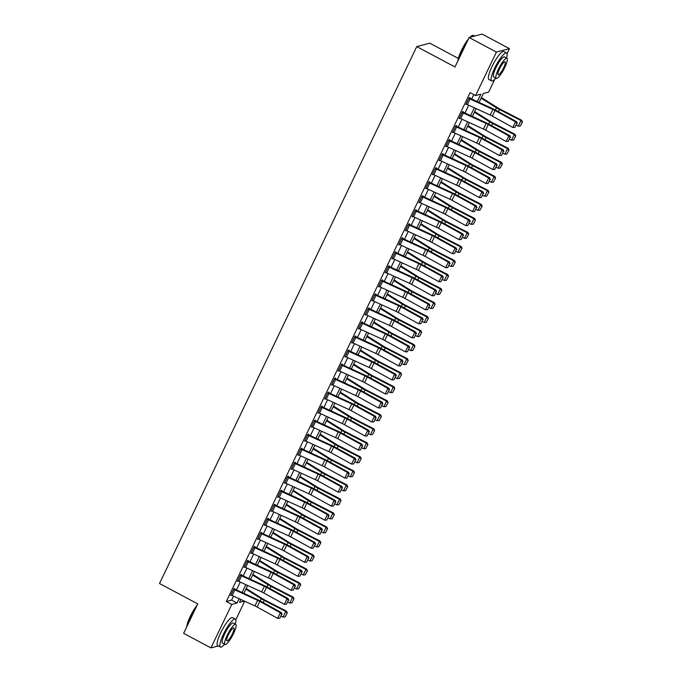 <?xml version="1.0" encoding="UTF-8"?>
<svg xmlns="http://www.w3.org/2000/svg" width="682" height="682" viewBox="0 0 682 682"><rect width="100%" height="100%" fill="white"/><g stroke="black" fill="none" stroke-linecap="round" stroke-linejoin="round"><path stroke-width="1.02" d="M458.372 58.413L429.796 43.188L416.762 46.598L159.511 583.519L197.737 603.894L183.629 633.348L210.934 647.9L231.769 604.423L237.055 603.033L239.135 598.694M416.762 46.598L454.988 66.972L469.105 37.519L482.14 34.1L509.445 48.652L507.024 53.716M494.774 79.274L488.619 92.13L483.333 93.519L479.062 102.428M244.693 601.243L235.793 619.819M477.289 101.618L480.861 94.159L475.584 95.548L470.12 92.633L226.305 601.507L231.59 600.126L233.508 596.119M236.458 589.964L240.235 582.096M243.184 575.94L246.952 568.072M249.902 561.908L253.67 554.04M256.62 547.885L260.388 540.016M263.337 533.861L267.114 525.993M270.063 519.837L273.832 511.96M276.781 505.805L280.549 497.937M283.499 491.782L287.275 483.913M290.225 477.758L293.993 469.889M296.943 463.726L300.711 455.857M303.661 449.702L307.437 441.834M310.387 435.679L314.155 427.81M317.104 421.647L320.872 413.778M323.822 407.623L327.59 399.754M330.54 393.599L334.316 385.731M337.266 379.567L341.034 371.699M343.984 365.543L347.752 357.675M350.701 351.52L354.478 343.651M357.428 337.496L361.196 329.619M364.145 323.464L367.913 315.596M370.863 309.44L374.64 301.572M377.589 295.417L381.357 287.548M384.307 281.385L388.075 273.516M391.025 267.361L394.793 259.492M397.742 253.337L401.519 245.469M404.469 239.305L408.237 231.437M411.186 225.282L414.954 217.413M417.904 211.258L421.681 203.389M424.63 197.226L428.398 189.357M431.348 183.202L435.116 175.334M438.066 169.179L441.842 161.31M444.792 155.155L448.56 147.278M451.51 141.123L455.278 133.254M458.227 127.099L461.995 119.231M464.945 113.076L468.722 105.207M471.671 99.043L473.802 94.602M466.761 104.312L466.147 103.979L468.832 98.37A4.433 0.844 25.6 0 0 470.068 98.975L492.847 109.41A6.334 1.211 -154.4 0 1 495.004 110.493L515.549 121.831L516.624 121.711L496.078 110.373A9.505 1.807 25.6 0 0 492.847 108.745L469.105 97.816L465.874 104.542L466.769 104.295M469.105 97.807L469.983 97.577L469.719 98.14M463.351 113.007L460.657 118.617A4.433 0.844 25.6 0 1 459.429 118.003L462.115 112.394A4.433 0.844 25.6 0 0 463.351 113.007L486.13 123.442A6.334 1.211 -154.4 0 1 488.278 124.525L508.832 135.863L509.906 135.735L489.352 124.397A9.505 1.807 25.6 0 0 486.13 122.777L462.379 111.839L459.157 118.566L460.043 118.327L459.421 118.012M462.387 111.831L463.266 111.601L462.993 112.163M455.661 125.863L452.439 132.598L453.325 132.351L452.703 132.035A4.433 0.844 25.6 0 0 453.939 132.64L476.718 143.075A6.334 1.211 -154.4 0 1 478.875 144.158L499.42 155.496L502.105 149.887L503.188 149.759L482.634 138.42A9.505 1.807 25.6 0 0 479.412 136.801L456.275 126.196L456.548 125.633L455.661 125.863L456.275 126.196M446.599 146.391L445.985 146.059L448.671 140.449A4.433 0.844 25.6 0 0 449.907 141.055L472.686 151.489A6.334 1.211 -154.4 0 1 474.843 152.572L495.388 163.91L496.462 163.791L475.917 152.444A9.505 1.807 25.6 0 0 472.686 150.824L448.944 139.887L445.721 146.621L446.608 146.374M448.944 139.887L449.822 139.657L449.557 140.219M442.226 153.91L438.995 160.645L439.881 160.415L439.268 160.091A4.433 0.844 25.6 0 0 440.495 160.696L463.283 171.131A6.334 1.211 -154.4 0 1 465.431 172.214L485.985 183.552L488.67 177.942L489.744 177.814L469.19 166.476A9.505 1.807 25.6 0 0 465.968 164.848L443.189 154.422L443.104 153.68L442.226 153.91L442.831 154.243M435.5 167.942L432.277 174.669L433.164 174.43L432.541 174.115A4.433 0.844 25.6 0 0 433.778 174.72L456.556 185.154A6.334 1.211 -154.4 0 1 458.713 186.237L479.258 197.575L481.952 191.966L483.027 191.838L462.473 180.5A9.505 1.807 25.6 0 0 459.25 178.88L436.463 168.445L436.386 167.712L435.5 167.942L436.113 168.266M426.438 188.471L425.824 188.138L428.518 182.529A4.433 0.844 25.6 0 0 429.745 183.134L452.524 193.569A6.334 1.211 -154.4 0 1 454.681 194.651L475.226 205.99L476.3 205.87L455.755 194.523A9.505 1.807 25.6 0 0 452.533 192.904L428.782 181.966L425.559 188.701L426.446 188.454M428.782 181.966L429.66 181.736L429.396 182.299M419.72 202.494L419.106 202.17L421.791 196.552A4.433 0.844 25.6 0 0 423.028 197.166L445.806 207.601A6.334 1.211 -154.4 0 1 447.955 208.675L468.508 220.022L469.583 219.894L449.037 208.556A9.505 1.807 25.6 0 0 445.806 206.927L422.064 195.998L418.833 202.725L419.72 202.477M422.064 195.99L422.942 195.76L422.678 196.322M412.994 216.518L412.38 216.194L415.074 210.576A4.433 0.844 25.6 0 0 416.301 211.19L439.089 221.624A6.334 1.211 -154.4 0 1 441.237 222.707L461.791 234.045L462.865 233.917L442.311 222.579A9.505 1.807 25.6 0 0 439.089 220.959L415.338 210.022L412.116 216.748L413.002 216.509M415.338 210.022L416.225 209.792L415.952 210.346M406.276 230.55L405.662 230.218L408.356 224.608A4.433 0.844 25.6 0 0 409.584 225.213L432.371 235.648A6.334 1.211 -154.4 0 1 434.519 236.731L455.064 248.069L456.147 247.95L435.593 236.603A9.505 1.807 25.6 0 0 432.371 234.983L408.62 224.046L405.398 230.78L406.284 230.533M408.62 224.046L409.498 223.815L409.234 224.378M399.558 244.574L398.944 244.25L401.63 238.632A4.433 0.844 25.6 0 0 402.866 239.246L425.645 249.672A6.334 1.211 -154.4 0 1 427.802 250.754L448.347 262.101L449.421 261.973L428.876 250.635A9.505 1.807 25.6 0 0 425.645 249.007L401.903 238.078L398.672 244.804L399.567 244.557M401.903 238.069L402.781 237.839L402.516 238.402M395.185 252.101L391.954 258.828L392.841 258.589L392.227 258.273A4.433 0.844 25.6 0 0 393.454 258.879L416.242 269.313A6.334 1.211 -154.4 0 1 418.39 270.396L438.935 281.734L441.629 276.125L442.703 275.997L422.149 264.659A9.505 1.807 25.6 0 0 418.927 263.039L396.148 252.604L396.063 251.863L395.185 252.101L395.79 252.425M386.114 272.63L385.5 272.297L388.194 266.688A4.433 0.844 25.6 0 0 389.422 267.293L412.209 277.727A6.334 1.211 -154.4 0 1 414.358 278.81L434.911 290.148L435.986 290.021L415.432 278.682A9.505 1.807 25.6 0 0 412.209 277.062L388.459 266.125L385.236 272.86L386.123 272.612M388.459 266.125L389.345 265.895L389.072 266.457M381.741 280.149L378.519 286.883L379.405 286.636L378.783 286.321A4.433 0.844 25.6 0 0 380.019 286.934L402.798 297.361A6.334 1.211 -154.4 0 1 404.946 298.443L425.5 309.79L428.185 304.172L429.259 304.053L408.714 292.714A9.505 1.807 25.6 0 0 405.483 291.086L382.355 280.481L382.619 279.918L381.741 280.149M375.023 294.172L371.792 300.907L372.679 300.677L372.065 300.353A4.433 0.844 25.6 0 0 373.293 300.958L396.08 311.393A6.334 1.211 -154.4 0 1 398.228 312.475L418.782 323.814L421.467 318.204L422.542 318.076L401.988 306.738A9.505 1.807 25.6 0 0 398.765 305.118L375.987 294.684L375.901 293.942L375.023 294.172M365.953 314.7L365.339 314.376L368.033 308.767A4.433 0.844 25.6 0 0 369.26 309.372L392.048 319.807A6.334 1.211 -154.4 0 1 394.196 320.89L414.75 332.228L415.824 332.1L395.27 320.762A9.505 1.807 25.6 0 0 392.048 319.142L368.297 308.204L365.075 314.939L365.961 314.692M368.297 308.204L369.184 307.974L368.911 308.537M361.579 322.228L358.357 328.963L359.243 328.715L358.621 328.4A4.433 0.844 25.6 0 0 359.857 329.005L382.636 339.44A6.334 1.211 -154.4 0 1 384.784 340.523L405.338 351.861L408.024 346.251L409.098 346.132L388.552 334.785A9.505 1.807 25.6 0 0 385.33 333.166L362.193 322.56L362.457 321.998L361.579 322.228L362.193 322.56M355.825 337.428L353.131 343.037A4.433 0.844 25.6 0 1 351.903 342.424L354.589 336.814A4.433 0.844 25.6 0 0 355.825 337.428L378.604 347.863A6.334 1.211 -154.4 0 1 380.752 348.937L401.306 360.284L402.38 360.156L381.835 348.817A9.505 1.807 25.6 0 0 378.604 347.189L354.862 336.26L351.631 342.986L352.517 342.756L351.903 342.432M354.862 336.252L355.74 336.021L355.475 336.584M345.791 356.78L345.177 356.456L347.871 350.838A4.433 0.844 25.6 0 0 349.099 351.452L371.886 361.886A6.334 1.211 -154.4 0 1 374.034 362.969L394.588 374.307L395.662 374.179L375.109 362.841A9.505 1.807 25.6 0 0 371.886 361.221L348.135 350.284L344.913 357.01L345.8 356.771M348.135 350.284L349.022 350.054L348.749 350.608M341.418 364.307L338.195 371.042L339.082 370.795L338.46 370.479A4.433 0.844 25.6 0 0 339.696 371.085L362.474 381.519A6.334 1.211 -154.4 0 1 364.631 382.602L385.177 393.94L387.862 388.331L388.945 388.211L368.391 376.865A9.505 1.807 25.6 0 0 365.168 375.245L342.032 364.64L342.296 364.077L341.418 364.307L342.032 364.64M334.7 378.331L331.469 385.066L332.364 384.818L331.742 384.512A4.433 0.844 25.6 0 0 332.978 385.117L355.757 395.551A6.334 1.211 -154.4 0 1 357.905 396.634L378.459 407.972L381.144 402.363L382.218 402.235L361.673 390.897A9.505 1.807 25.6 0 0 358.442 389.269L335.314 378.663L335.578 378.101L334.7 378.331L335.314 378.663M325.629 398.859L325.024 398.535L327.71 392.917A4.433 0.844 25.6 0 0 328.946 393.531L351.724 403.966A6.334 1.211 -154.4 0 1 353.873 405.048L374.427 416.387L375.501 416.259L354.947 404.92A9.505 1.807 25.6 0 0 351.724 403.301L328.946 392.866L328.86 392.133L327.982 392.363L324.751 399.089L325.638 398.851M318.912 412.891L318.298 412.559L320.992 406.949A4.433 0.844 25.6 0 0 322.219 407.555L345.007 417.989A6.334 1.211 -154.4 0 1 347.155 419.072L367.709 430.41L368.783 430.291L348.229 418.944A9.505 1.807 25.6 0 0 345.007 417.324L321.256 406.387L318.034 413.122L318.92 412.874M321.256 406.387L322.143 406.157L321.87 406.719M312.194 426.915L311.58 426.591L314.266 420.973A4.433 0.844 25.6 0 0 315.502 421.587L338.281 432.013A6.334 1.211 -154.4 0 1 340.437 433.096L360.983 444.434L362.057 444.314L341.512 432.976A9.505 1.807 25.6 0 0 338.281 431.348L314.538 420.419L311.316 427.145L312.203 426.898M314.538 420.41L315.416 420.18L315.152 420.743M305.476 440.939L304.863 440.615L307.548 434.997A4.433 0.844 25.6 0 0 308.784 435.61L331.563 446.045A6.334 1.211 -154.4 0 1 333.711 447.128L354.265 458.466L355.339 458.338L334.785 447A9.505 1.807 25.6 0 0 331.563 445.38L308.784 434.945L308.699 434.204L307.821 434.443L304.59 441.169L305.476 440.93M302.058 449.634L299.372 455.244A4.433 0.844 25.6 0 1 298.145 454.638L300.83 449.029A4.433 0.844 25.6 0 0 302.058 449.634L324.845 460.069A6.334 1.211 -154.4 0 1 326.993 461.151L347.547 472.49L348.621 472.362L328.068 461.023A9.505 1.807 25.6 0 0 324.845 459.404L301.094 448.466L297.872 455.201L298.759 454.954M301.094 448.466L301.981 448.236L301.708 448.799M292.032 468.994L291.419 468.662L294.113 463.052A4.433 0.844 25.6 0 0 295.34 463.658L318.127 474.092A6.334 1.211 -154.4 0 1 320.276 475.175L340.821 486.513L341.895 486.394L321.35 475.056A9.505 1.807 25.6 0 0 318.127 473.427L294.377 462.498L291.154 469.225L292.041 468.977M294.377 462.49L295.255 462.26L294.991 462.822M287.659 476.513L284.428 483.248L285.315 483.018L284.701 482.694A4.433 0.844 25.6 0 0 285.928 483.299L308.716 493.734A6.334 1.211 -154.4 0 1 310.864 494.817L331.418 506.155L334.103 500.545L335.177 500.418L314.632 489.079A9.505 1.807 25.6 0 0 311.401 487.459L288.622 477.025L288.537 476.283L287.659 476.513L288.273 476.846M281.905 491.713L279.211 497.323A4.433 0.844 25.6 0 1 277.983 496.718L280.669 491.108A4.433 0.844 25.6 0 0 281.905 491.713L304.683 502.148A6.334 1.211 -154.4 0 1 306.832 503.231L327.386 514.569L328.46 514.441L307.906 503.103A9.505 1.807 25.6 0 0 304.683 501.483L280.933 490.546L277.71 497.272L278.597 497.033L277.975 496.718M280.933 490.546L281.819 490.315L281.547 490.869M274.215 504.569L270.993 511.304L271.879 511.057L271.257 510.741A4.433 0.844 25.6 0 0 272.493 511.347L295.272 521.781A6.334 1.211 -154.4 0 1 297.429 522.864L317.974 534.202L320.659 528.593L321.742 528.473L301.188 517.127A9.505 1.807 25.6 0 0 297.966 515.507L274.829 504.902L275.093 504.339L274.215 504.569L274.829 504.902M267.497 518.593L264.266 525.328L265.162 525.089L264.539 524.773A4.433 0.844 25.6 0 0 265.775 525.379L288.554 535.813A6.334 1.211 -154.4 0 1 290.702 536.896L311.256 548.234L313.942 542.625L315.016 542.497L294.471 531.159A9.505 1.807 25.6 0 0 291.24 529.53L268.461 519.104L268.376 518.363L267.497 518.593M260.78 532.625L257.549 539.351L258.435 539.121L257.822 538.797A4.433 0.844 25.6 0 0 259.049 539.402L281.837 549.837A6.334 1.211 -154.4 0 1 283.985 550.92L304.539 562.258L307.224 556.648L308.298 556.521L287.744 545.182A9.505 1.807 25.6 0 0 284.522 543.563L261.743 533.128L261.658 532.395L260.78 532.625L261.385 532.949M254.054 546.649L250.831 553.383L251.718 553.136L251.095 552.821A4.433 0.844 25.6 0 0 252.331 553.426L275.11 563.861A6.334 1.211 -154.4 0 1 277.267 564.943L297.812 576.281L300.506 570.672L301.58 570.553L281.027 559.206A9.505 1.807 25.6 0 0 277.804 557.586L254.667 546.981L254.94 546.418L254.054 546.649L254.667 546.981M248.299 561.849L245.614 567.458A4.433 0.844 25.6 0 1 244.378 566.844L247.063 561.235A4.433 0.844 25.6 0 0 248.299 561.849L271.078 572.275A6.334 1.211 -154.4 0 1 273.235 573.357L293.78 584.704L294.854 584.576L274.309 573.238A9.505 1.807 25.6 0 0 271.078 571.61L247.336 560.681L244.113 567.407L245 567.16L244.378 566.853M247.336 560.672L248.214 560.442L247.95 561.005M240.618 574.704L237.387 581.431L238.274 581.2L237.66 580.876A4.433 0.844 25.6 0 0 238.888 581.482L261.675 591.916A6.334 1.211 -154.4 0 1 263.823 592.999L284.377 604.337L287.062 598.728L288.136 598.6L267.591 587.262A9.505 1.807 25.6 0 0 264.36 585.642L241.581 575.207L241.496 574.474L240.618 574.704L241.223 575.028M233.892 588.728L230.669 595.463L231.556 595.216L230.934 594.9A4.433 0.844 25.6 0 0 232.17 595.505L254.957 605.94A6.334 1.211 -154.4 0 1 257.105 607.023L277.651 618.361L280.345 612.751L281.419 612.624L260.865 601.285A9.505 1.807 25.6 0 0 257.643 599.666L234.506 589.06L234.778 588.498L233.892 588.728L234.506 589.06M469.105 37.519L496.411 52.062L509.445 48.652M218.351 645.956L210.934 647.9M226.305 601.507L231.769 604.423M475.584 95.548L496.411 52.062M242.084 592.539L245.852 584.67M248.802 578.515L252.57 570.646M255.52 564.483L259.296 556.614M262.246 550.459L266.014 542.591M268.964 536.436L272.732 528.567M275.681 522.412L279.458 514.535M282.408 508.38L286.176 500.511M289.125 494.356L292.893 486.488M295.843 480.333L299.611 472.464M302.561 466.3L306.337 458.432M309.287 452.277L313.055 444.408M316.005 438.253L319.773 430.385M322.722 424.221L326.499 416.352M329.449 410.197L333.217 402.329M336.166 396.174L339.934 388.305M342.884 382.15L346.661 374.273M349.61 368.118L353.378 360.249M356.328 354.094L360.096 346.226M363.046 340.071L366.814 332.194M369.763 326.039L373.54 318.17M376.49 312.015L380.258 304.146M383.207 297.991L386.975 290.123M389.925 283.959L393.702 276.091M396.651 269.936L400.419 262.067M403.369 255.912L407.137 248.043M410.087 241.88L413.863 234.011M416.813 227.856L420.581 219.988M423.531 213.833L427.299 205.964M430.248 199.809L434.016 191.932M436.966 185.777L440.743 177.908M443.692 171.753L447.46 163.885M450.41 157.73L454.178 149.861M457.128 143.697L460.904 135.829M463.854 129.674L467.622 121.805M470.571 115.65L474.34 107.782M240.899 599.504L239.518 602.385L244.403 601.106M476.113 108.591L472.336 116.46M469.387 122.615L465.618 130.484M462.669 136.639L458.901 144.507M455.951 150.671L452.183 158.539M449.225 164.694L445.457 172.563M442.507 178.718L438.739 186.587M435.789 192.742L432.021 200.619M429.072 206.774L425.295 214.642M422.346 220.798L418.578 228.666M415.628 234.821L411.86 242.69M408.91 248.853L405.134 256.722M402.184 262.877L398.416 270.745M395.466 276.901L391.698 284.769M388.749 290.933L384.98 298.801M382.022 304.956L378.254 312.825M375.305 318.98L371.537 326.849M368.587 333.012L364.819 340.881M361.869 347.036L358.093 354.904M355.143 361.059L351.375 368.928M348.425 375.083L344.657 382.96M341.708 389.115L337.931 396.984M334.981 403.139L331.213 411.007M328.264 417.162L324.496 425.031M321.546 431.195L317.778 439.063M314.828 445.218L311.052 453.087M308.102 459.242L304.334 467.11M301.384 473.274L297.616 481.142M294.667 487.298L290.89 495.166M287.94 501.321L284.172 509.19M281.223 515.345L277.455 523.222M274.505 529.377L270.728 537.246M267.779 543.401L264.011 551.269M261.061 557.424L257.293 565.301M254.343 571.456L250.575 579.325M247.626 585.48L243.849 593.349M231.59 600.126L237.055 603.033M298.136 454.638L298.75 454.971M466.147 103.979A4.433 0.844 25.6 0 0 467.383 104.593L490.162 115.019A6.334 1.211 -154.4 0 1 492.31 116.102L512.864 127.449L515.549 121.831L516.854 123.399L514.97 127.329L516.854 123.399M517.28 123.348L516.624 121.711M512.864 127.449L514.97 127.329M520.34 125.982L522.489 121.925L520.34 125.982L518.277 126.179L516.393 125.207M518.277 126.179L520.971 120.569L499.437 109.487A9.505 1.807 -154.4 0 1 496.453 107.807L481.091 98.199M522.216 122.061L520.971 120.569L521.653 120.237L522.489 121.925M481.39 97.569L498.124 108.029A6.334 1.211 25.6 0 0 500.119 109.154L521.653 120.237M460.657 118.617L483.444 129.051A6.334 1.211 -154.4 0 1 485.593 130.134L506.138 141.472L508.832 135.863L510.136 137.432L508.252 141.353L510.136 137.432M510.562 137.38L509.906 135.735M506.138 141.472L508.252 141.353M452.703 132.035L455.397 126.426A4.433 0.844 25.6 0 0 456.625 127.031L479.412 137.466A6.334 1.211 -154.4 0 1 481.56 138.548L502.105 149.887L503.41 151.455L501.534 155.385L503.41 151.455M503.845 151.404L503.188 149.759M499.42 155.496L501.534 155.385M445.985 146.059A4.433 0.844 25.6 0 0 447.222 146.673L470 157.099A6.334 1.211 -154.4 0 1 472.149 158.181L492.702 169.52L495.388 163.91L496.692 165.479L494.808 169.409L496.692 165.479M497.118 165.428L496.462 163.791M492.702 169.52L494.808 169.409M513.614 140.015L515.771 135.948L513.614 140.015L511.56 140.211L509.676 139.239M511.56 140.211L514.245 134.601L492.719 123.519A9.505 1.807 -154.4 0 1 489.736 121.831L474.365 112.223M515.498 136.085L514.245 134.601L514.927 134.26L515.771 135.948M474.672 111.592L491.407 122.052A6.334 1.211 25.6 0 0 493.401 123.178L514.927 134.26M506.897 154.038L509.053 149.98L506.897 154.038L504.842 154.234L502.949 153.262M504.842 154.234L507.527 148.625L485.993 137.542A9.505 1.807 -154.4 0 1 483.009 135.854L467.647 126.255M508.781 150.108L507.527 148.625L508.209 148.292L509.053 149.98M467.946 125.624L484.689 136.085A6.334 1.211 25.6 0 0 486.675 137.21L508.209 148.292M500.179 168.062L502.327 164.004L500.179 168.062L498.116 168.258L496.232 167.286M498.116 168.258L500.81 162.648L479.276 151.566A9.505 1.807 -154.4 0 1 476.292 149.878L460.93 140.279M502.054 164.14L500.81 162.648L501.492 162.316L502.327 164.004M461.228 139.648L477.971 150.108A6.334 1.211 25.6 0 0 479.958 151.234L501.492 162.316M439.268 160.082L441.953 154.473A4.433 0.844 25.6 0 0 443.189 155.087L465.968 165.521A6.334 1.211 -154.4 0 1 468.116 166.596L488.67 177.942L489.974 179.511L488.09 183.432L489.974 179.511M490.401 179.46L489.744 177.814M485.985 183.552L488.09 183.432M493.453 182.094L495.609 178.028L493.453 182.094L491.398 182.29L489.514 181.318M491.398 182.29L494.083 176.681L472.558 165.598A9.505 1.807 -154.4 0 1 469.574 163.91L454.203 154.303M495.337 178.164L494.083 176.681L494.765 176.34L495.609 178.028M454.51 153.672L471.245 164.132A6.334 1.211 25.6 0 0 473.24 165.257L494.765 176.34M457.946 60.809A15.464 3.325 -62 0 1 461.467 50.349A15.464 3.325 -62 0 1 468.398 38.993M469.872 37.314A15.464 3.325 -62 0 1 472.217 35.566L472.703 35.404A15.839 3.41 118 0 0 470.29 37.203M474.723 36.044L473.547 35.413A15.839 3.41 118 0 0 472.703 35.404M467.852 40.136A15.839 3.41 118 0 0 461.688 50.545A15.839 3.41 118 0 0 458.21 60.263M506.538 58.021A15.839 3.41 118 0 0 506.538 52.991A15.839 3.41 118 0 0 494.68 68.123A15.839 3.41 118 0 0 491.637 80.953A15.839 3.41 118 0 0 495.805 78.149M506.538 52.991L503.802 51.534A15.839 3.41 118 0 0 491.952 66.674A15.839 3.41 118 0 0 488.9 79.496L491.637 80.953M496.232 78.379L493.717 77.04A11.406 2.455 -62 0 1 495.916 67.799A11.406 2.455 -62 0 1 504.45 56.904L506.965 58.243A11.406 2.455 118 0 0 498.423 69.138A11.406 2.455 118 0 0 496.232 78.379A11.406 2.455 118 0 0 504.765 67.484A11.406 2.455 118 0 0 506.965 58.243M499.556 68.848A7.349 1.586 118 0 0 498.141 74.798A7.349 1.586 118 0 0 503.64 67.774A7.349 1.586 118 0 0 505.055 61.823A7.349 1.586 118 0 0 499.556 68.848M186.715 626.903A15.464 3.325 -62 0 1 190.244 616.443A15.464 3.325 -62 0 1 197.166 605.096M196.621 606.238A15.839 3.41 118 0 0 190.466 616.647A15.839 3.41 118 0 0 186.979 626.357M235.307 624.115A15.839 3.41 118 0 0 235.307 619.086A15.839 3.41 118 0 0 223.449 634.226A15.839 3.41 118 0 0 220.405 647.056A15.839 3.41 118 0 0 224.583 644.251M235.307 619.086L232.571 617.636A15.839 3.41 118 0 0 220.721 632.768A15.839 3.41 118 0 0 217.677 645.598L220.405 647.056M225 644.473L222.494 643.135A11.406 2.455 -62 0 1 224.685 633.902A11.406 2.455 -62 0 1 233.218 623.007L235.733 624.345A11.406 2.455 118 0 0 227.2 635.24A11.406 2.455 118 0 0 225 644.473A11.406 2.455 118 0 0 233.542 633.578A11.406 2.455 118 0 0 235.733 624.345M228.325 634.942A7.349 1.586 118 0 0 226.91 640.901A7.349 1.586 118 0 0 232.409 633.876A7.349 1.586 118 0 0 233.824 627.926A7.349 1.586 118 0 0 228.325 634.942M432.541 174.115L435.235 168.505A4.433 0.844 25.6 0 0 436.463 169.11L459.25 179.545A6.334 1.211 -154.4 0 1 461.399 180.628L481.952 191.966L483.248 193.535L481.373 197.465L483.248 193.535M483.683 193.483L483.027 191.838M479.258 197.575L481.373 197.465M486.735 196.118L488.892 192.06L486.735 196.118L484.68 196.314L482.788 195.342M484.68 196.314L487.366 190.704L465.832 179.622A9.505 1.807 -154.4 0 1 462.848 177.934L447.486 168.335M488.619 192.188L487.366 190.704L488.048 190.372L488.892 192.06M447.793 167.695L464.527 178.164A6.334 1.211 25.6 0 0 466.514 179.289L488.048 190.372M425.824 188.138A4.433 0.844 25.6 0 0 427.06 188.744L449.839 199.178A6.334 1.211 -154.4 0 1 451.987 200.261L472.541 211.599L475.226 205.99L476.53 207.558L474.646 211.488L476.53 207.558M476.965 207.507L476.3 205.87M472.541 211.599L474.646 211.488M480.017 210.141L482.174 206.083L480.017 210.141L477.963 210.337L476.07 209.365M477.963 210.337L480.648 204.728L459.114 193.645A9.505 1.807 -154.4 0 1 456.13 191.957L440.768 182.358M481.901 206.22L480.648 204.728L481.33 204.395L482.174 206.083M441.066 181.727L457.81 192.188A6.334 1.211 25.6 0 0 459.796 193.313L481.33 204.395M419.106 202.162A4.433 0.844 25.6 0 0 420.334 202.776L443.121 213.21A6.334 1.211 -154.4 0 1 445.269 214.293L465.823 225.631L468.508 220.022L469.813 221.582L467.929 225.512L469.813 221.582M470.239 221.539L469.583 219.894M465.823 225.631L467.929 225.512M473.299 224.173L475.448 220.107L473.299 224.173L471.236 224.369L469.352 223.398M471.236 224.369L473.93 218.752L452.396 207.669A9.505 1.807 -154.4 0 1 449.412 205.99L434.042 196.382M475.175 220.243L473.93 218.752L474.604 218.419L475.448 220.107M434.349 195.751L451.083 206.211A6.334 1.211 25.6 0 0 453.078 207.337L474.604 218.419M412.388 216.194A4.433 0.844 25.6 0 0 413.616 216.799L436.403 227.234A6.334 1.211 -154.4 0 1 438.552 228.317L459.097 239.655L461.791 234.045L463.095 235.614L461.211 239.535L463.095 235.614M463.521 235.563L462.865 233.917M459.097 239.655L461.211 239.535M466.573 238.197L468.73 234.131L466.573 238.197L464.519 238.393L462.635 237.421M464.519 238.393L467.204 232.784L445.678 221.701A9.505 1.807 -154.4 0 1 442.686 220.013L427.324 210.406M468.457 234.267L467.204 232.784L467.886 232.443L468.73 234.131M427.631 209.775L444.366 220.243A6.334 1.211 25.6 0 0 446.352 221.36L467.886 232.443M405.662 230.218A4.433 0.844 25.6 0 0 406.898 230.823L429.677 241.258A6.334 1.211 -154.4 0 1 431.825 242.34L452.379 253.678L455.064 248.069L456.369 249.638L454.485 253.568L456.369 249.638M456.804 249.586L456.147 247.95M452.379 253.678L454.485 253.568M459.856 252.221L462.012 248.163L459.856 252.221L457.801 252.417L455.908 251.445M457.801 252.417L460.486 246.807L438.952 235.725A9.505 1.807 -154.4 0 1 435.969 234.037L420.606 224.438M461.74 248.299L460.486 246.807L461.168 246.475L462.012 248.163M420.905 223.807L437.648 234.267A6.334 1.211 25.6 0 0 439.634 235.392L461.168 246.475M398.944 244.241A4.433 0.844 25.6 0 0 400.181 244.855L422.959 255.29A6.334 1.211 -154.4 0 1 425.108 256.364L445.661 267.711L448.347 262.101L449.651 263.661L447.767 267.591L449.651 263.661M450.077 263.61L449.421 261.973M445.661 267.711L447.767 267.591M453.138 266.253L455.286 262.186L453.138 266.253L451.075 266.449L449.191 265.477M451.075 266.449L453.769 260.831L432.235 249.748A9.505 1.807 -154.4 0 1 429.251 248.069L413.889 238.461M455.013 262.323L453.769 260.831L454.451 260.498L455.286 262.186M414.187 237.83L430.922 248.291A6.334 1.211 25.6 0 0 432.917 249.416L454.451 260.498M392.227 258.265L394.912 252.655A4.433 0.844 25.6 0 0 396.148 253.269L418.927 263.704A6.334 1.211 -154.4 0 1 421.075 264.787L441.629 276.125L442.933 277.693L441.049 281.615L442.933 277.693M443.36 277.642L442.703 275.997M438.935 281.734L441.049 281.615M446.412 280.276L448.568 276.21L446.412 280.276L444.357 280.473L442.473 279.501M444.357 280.473L447.042 274.863L425.517 263.781A9.505 1.807 -154.4 0 1 422.533 262.093L407.163 252.485M448.296 276.346L447.042 274.863L447.724 274.522L448.568 276.21M407.469 251.854L424.204 262.323A6.334 1.211 25.6 0 0 426.199 263.44L447.724 274.522M385.5 272.297A4.433 0.844 25.6 0 0 386.737 272.902L409.515 283.337A6.334 1.211 -154.4 0 1 411.672 284.42L432.218 295.758L434.911 290.148L436.207 291.717L434.332 295.647L436.207 291.717M436.642 291.666L435.986 290.021M432.218 295.758L434.332 295.647M439.694 294.3L441.851 290.242L439.694 294.3L437.639 294.496L435.747 293.524M437.639 294.496L440.325 288.887L418.791 277.804A9.505 1.807 -154.4 0 1 415.807 276.116L400.445 266.517M441.578 290.37L440.325 288.887L441.007 288.554L441.851 290.242M400.743 265.886L417.486 276.346A6.334 1.211 25.6 0 0 419.473 277.472L441.007 288.554M378.783 286.321L381.468 280.711A4.433 0.844 25.6 0 0 382.704 281.316L405.483 291.751A6.334 1.211 -154.4 0 1 407.64 292.834L428.185 304.172L429.49 305.741L427.605 309.671L429.49 305.741M382.355 280.481L381.741 280.157M429.916 305.689L429.259 304.053M425.5 309.79L427.605 309.671M432.976 308.324L435.125 304.266L432.976 308.324L430.913 308.52L429.029 307.548M430.913 308.52L433.607 302.91L412.073 291.828A9.505 1.807 -154.4 0 1 409.089 290.148L393.727 280.541M434.852 304.402L433.607 302.91L434.289 302.578L435.125 304.266M394.026 279.91L410.769 290.37A6.334 1.211 25.6 0 0 412.755 291.495L434.289 302.578M372.065 300.344L374.75 294.735A4.433 0.844 25.6 0 0 375.987 295.349L398.765 305.783A6.334 1.211 -154.4 0 1 400.914 306.866L421.467 318.204L422.772 319.773L420.888 323.694L422.772 319.773M375.629 294.505L375.015 294.181M423.198 319.722L422.542 318.076M418.782 323.814L420.888 323.694M426.25 322.356L428.407 318.289L426.25 322.356L424.195 322.552L422.311 321.58M424.195 322.552L426.881 316.942L405.355 305.86A9.505 1.807 -154.4 0 1 402.371 304.172L387.001 294.564M428.134 318.426L426.881 316.942L427.563 316.601L428.407 318.289M387.308 293.933L404.042 304.394A6.334 1.211 25.6 0 0 406.037 305.519L427.563 316.601M365.347 314.376A4.433 0.844 25.6 0 0 366.575 314.982L389.354 325.416A6.334 1.211 -154.4 0 1 391.511 326.499L412.056 337.837L414.75 332.228L416.046 333.796L414.17 337.726L416.046 333.796M416.48 333.745L415.824 332.1M412.056 337.837L414.17 337.726M419.532 336.379L421.689 332.322L419.532 336.379L417.478 336.576L415.585 335.604M417.478 336.576L420.163 330.966L398.629 319.884A9.505 1.807 -154.4 0 1 395.645 318.196L380.283 308.596M421.416 332.449L420.163 330.966L420.845 330.634L421.689 332.322M380.59 307.966L397.325 318.426A6.334 1.211 25.6 0 0 399.311 319.551L420.845 330.634M358.621 328.4L361.315 322.791A4.433 0.844 25.6 0 0 362.543 323.396L385.33 333.83A6.334 1.211 -154.4 0 1 387.478 334.913L408.024 346.251L409.328 347.82L407.444 351.75L409.328 347.82M409.763 347.769L409.098 346.132M405.338 351.861L407.444 351.75M412.815 350.403L414.971 346.345L412.815 350.403L410.76 350.599L408.868 349.627M410.76 350.599L413.445 344.99L391.911 333.907A9.505 1.807 -154.4 0 1 388.928 332.219L373.565 322.62M414.699 346.482L413.445 344.99L414.127 344.657L414.971 346.345M373.864 321.989L390.607 332.449A6.334 1.211 25.6 0 0 392.593 333.575L414.127 344.657M353.131 343.037L375.918 353.472A6.334 1.211 -154.4 0 1 378.067 354.555L398.62 365.893L401.306 360.284L402.61 361.852L400.726 365.774L402.61 361.852M403.036 361.801L402.38 360.156M398.62 365.893L400.726 365.774M406.097 364.435L408.245 360.369L406.097 364.435L404.034 364.631L402.15 363.659M404.034 364.631L406.728 359.022L385.194 347.939A9.505 1.807 -154.4 0 1 382.21 346.251L366.839 336.644M407.972 360.505L406.728 359.022L407.41 358.681L408.245 360.369M367.146 336.013L383.881 346.473A6.334 1.211 25.6 0 0 385.876 347.598L407.41 358.681M345.186 356.456A4.433 0.844 25.6 0 0 346.413 357.061L369.201 367.496A6.334 1.211 -154.4 0 1 371.349 368.578L391.894 379.917L394.588 374.307L395.892 375.876L394.008 379.797L395.892 375.876M396.319 375.825L395.662 374.179M391.894 379.917L394.008 379.797M399.371 378.459L401.528 374.401L399.371 378.459L397.316 378.655L395.432 377.683M397.316 378.655L400.002 373.045L378.476 361.963A9.505 1.807 -154.4 0 1 375.484 360.275L360.122 350.676M401.255 374.529L400.002 373.045L400.684 372.713L401.528 374.401M360.428 350.037L377.163 360.505A6.334 1.211 25.6 0 0 379.149 361.63L400.684 372.713M338.46 370.479L341.153 364.87A4.433 0.844 25.6 0 0 342.381 365.475L365.168 375.91A6.334 1.211 -154.4 0 1 367.317 376.993L387.862 388.331L389.166 389.899L387.291 393.829L389.166 389.899M389.601 389.848L388.945 388.211M385.177 393.94L387.291 393.829M392.653 392.482L394.81 388.425L392.653 392.482L390.598 392.679L388.706 391.707M390.598 392.679L393.284 387.069L371.75 375.987A9.505 1.807 -154.4 0 1 368.766 374.299L353.404 364.7M394.537 388.561L393.284 387.069L393.966 386.737L394.81 388.425M353.702 364.069L370.445 374.529A6.334 1.211 25.6 0 0 372.432 375.654L393.966 386.737M331.742 384.503L334.427 378.894A4.433 0.844 25.6 0 0 335.663 379.507L358.442 389.933A6.334 1.211 -154.4 0 1 360.599 391.016L381.144 402.363L382.449 403.923L380.565 407.853L382.449 403.923M382.875 403.88L382.218 402.235M378.459 407.972L380.565 407.853M385.935 406.515L388.084 402.448L385.935 406.515L383.872 406.711L381.988 405.739M383.872 406.711L386.566 401.093L365.032 390.01A9.505 1.807 -154.4 0 1 362.048 388.331L346.686 378.723M387.811 402.585L386.566 401.093L387.248 400.76L388.084 402.448M346.985 378.092L363.728 388.552A6.334 1.211 25.6 0 0 365.714 389.678L387.248 400.76M328.588 392.687L327.974 392.363M325.024 398.535A4.433 0.844 25.6 0 0 326.252 399.141L349.039 409.575A6.334 1.211 -154.4 0 1 351.187 410.658L371.733 421.996L374.427 416.387L375.731 417.955L373.847 421.877L375.731 417.955M376.157 417.904L375.501 416.259M371.733 421.996L373.847 421.877M379.209 420.538L381.366 416.472L379.209 420.538L377.155 420.734L375.271 419.762M377.155 420.734L379.84 415.125L358.314 404.042A9.505 1.807 -154.4 0 1 355.331 402.354L339.96 392.747M381.093 416.608L379.84 415.125L380.522 414.784L381.366 416.472M340.267 392.116L357.001 402.585A6.334 1.211 25.6 0 0 358.996 403.701L380.522 414.784M318.298 412.559A4.433 0.844 25.6 0 0 319.534 413.164L342.313 423.599A6.334 1.211 -154.4 0 1 344.47 424.681L365.015 436.02L367.709 430.41L369.005 431.979L367.129 435.909L369.005 431.979M369.439 431.928L368.783 430.291M365.015 436.02L367.129 435.909M372.491 434.562L374.648 430.504L372.491 434.562L370.437 434.758L368.544 433.786M370.437 434.758L373.122 429.149L351.588 418.066A9.505 1.807 -154.4 0 1 348.604 416.378L333.242 406.779M374.375 430.64L373.122 429.149L373.804 428.816L374.648 430.504M333.541 406.148L350.284 416.608A6.334 1.211 25.6 0 0 352.27 417.734L373.804 428.816M311.58 426.582A4.433 0.844 25.6 0 0 312.816 427.196L335.595 437.631A6.334 1.211 -154.4 0 1 337.743 438.705L358.297 450.052L360.983 444.434L362.287 446.002L360.403 449.932L362.287 446.002M362.713 445.951L362.057 444.314M358.297 450.052L360.403 449.932M365.774 448.594L367.922 444.528L365.774 448.594L363.711 448.79L361.827 447.818M363.711 448.79L366.405 443.172L344.87 432.09A9.505 1.807 -154.4 0 1 341.887 430.41L326.525 420.803M367.649 444.664L366.405 443.172L367.087 442.84L367.922 444.528M326.823 420.172L343.566 430.632A6.334 1.211 25.6 0 0 345.552 431.757L367.087 442.84M308.426 434.766L307.812 434.443M304.863 440.606A4.433 0.844 25.6 0 0 306.09 441.22L328.877 451.654A6.334 1.211 -154.4 0 1 331.026 452.737L351.58 464.075L354.265 458.466L355.569 460.035L353.685 463.956L355.569 460.035M355.995 459.983L355.339 458.338M351.58 464.075L353.685 463.956M359.047 462.618L361.204 458.551L359.047 462.618L356.993 462.814L355.109 461.842M356.993 462.814L359.678 457.204L338.153 446.122A9.505 1.807 -154.4 0 1 335.169 444.434L319.798 434.826M360.931 458.688L359.678 457.204L360.36 456.863L361.204 458.551M320.105 434.195L336.84 444.664A6.334 1.211 25.6 0 0 338.835 445.781L360.36 456.863M299.372 455.244L322.16 465.678A6.334 1.211 -154.4 0 1 324.308 466.761L344.853 478.099L347.547 472.49L348.843 474.058L346.968 477.988L348.843 474.058M349.278 474.007L348.621 472.362M344.853 478.099L346.968 477.988M352.33 476.641L354.487 472.583L352.33 476.641L350.275 476.837L348.383 475.866M350.275 476.837L352.961 471.228L331.426 460.145A9.505 1.807 -154.4 0 1 328.443 458.457L313.081 448.858M354.214 472.711L352.961 471.228L353.643 470.895L354.487 472.583M313.388 448.227L330.122 458.688A6.334 1.211 25.6 0 0 332.108 459.813L353.643 470.895M291.419 468.662A4.433 0.844 25.6 0 0 292.655 469.276L315.434 479.702A6.334 1.211 -154.4 0 1 317.582 480.784L338.136 492.131L340.821 486.513L342.125 488.082L340.241 492.012L342.125 488.082M342.56 488.031L341.895 486.394M338.136 492.131L340.241 492.012M345.612 490.665L347.769 486.607L345.612 490.665L343.558 490.861L341.665 489.889M343.558 490.861L346.243 485.252L324.709 474.169A9.505 1.807 -154.4 0 1 321.725 472.49L306.363 462.882M347.496 486.743L346.243 485.252L346.925 484.919L347.769 486.607M306.661 462.251L323.404 472.711A6.334 1.211 25.6 0 0 325.391 473.837L346.925 484.919M284.701 482.686L287.386 477.076A4.433 0.844 25.6 0 0 288.622 477.69L311.401 488.124A6.334 1.211 -154.4 0 1 313.55 489.207L334.103 500.545L335.408 502.114L333.524 506.035L335.408 502.114M335.834 502.063L335.177 500.418M331.418 506.155L333.524 506.035M338.894 504.697L341.043 500.631L338.894 504.697L336.831 504.893L334.947 503.921M336.831 504.893L339.525 499.284L317.991 488.201A9.505 1.807 -154.4 0 1 315.007 486.513L299.637 476.906M340.77 500.767L339.525 499.284L340.207 498.943L341.043 500.631M299.944 476.275L316.678 486.735A6.334 1.211 25.6 0 0 318.673 487.86L340.207 498.943M279.211 497.323L301.998 507.758A6.334 1.211 -154.4 0 1 304.146 508.84L324.692 520.178L327.386 514.569L328.69 516.138L326.806 520.068L328.69 516.138M329.116 516.086L328.46 514.441M324.692 520.178L326.806 520.068M332.168 518.721L334.325 514.663L332.168 518.721L330.114 518.917L328.23 517.945M330.114 518.917L332.799 513.307L311.273 502.225A9.505 1.807 -154.4 0 1 308.281 500.537L292.919 490.938M334.052 514.791L332.799 513.307L333.481 512.975L334.325 514.663M293.226 490.307L309.96 500.767A6.334 1.211 25.6 0 0 311.947 501.892L333.481 512.975M271.257 510.741L273.951 505.132A4.433 0.844 25.6 0 0 275.178 505.737L297.966 516.172A6.334 1.211 -154.4 0 1 300.114 517.254L320.659 528.593L321.964 530.161L320.088 534.091L321.964 530.161M322.398 530.11L321.742 528.473M317.974 534.202L320.088 534.091M325.45 532.744L327.607 528.686L325.45 532.744L323.396 532.94L321.503 531.969M323.396 532.94L326.081 527.331L304.547 516.248A9.505 1.807 -154.4 0 1 301.563 514.56L286.201 504.961M327.334 528.823L326.081 527.331L326.763 526.998L327.607 528.686M286.5 504.33L303.243 514.791A6.334 1.211 25.6 0 0 305.229 515.916L326.763 526.998M264.539 524.765L267.225 519.155A4.433 0.844 25.6 0 0 268.461 519.769L291.24 530.204A6.334 1.211 -154.4 0 1 293.396 531.278L313.942 542.625L315.246 544.185L313.362 548.115L315.246 544.185M268.111 518.925L267.497 518.601M315.672 544.142L315.016 542.497M311.256 548.234L313.362 548.115M318.733 546.776L320.881 542.71L318.733 546.776L316.67 546.973L314.786 546.001M316.67 546.973L319.364 541.363L297.829 530.281A9.505 1.807 -154.4 0 1 294.846 528.593L279.484 518.985M320.608 542.846L319.364 541.363L320.046 541.022L320.881 542.71M279.782 518.354L296.525 528.814A6.334 1.211 25.6 0 0 298.511 529.94L320.046 541.022M257.822 538.797L260.507 533.179A4.433 0.844 25.6 0 0 261.743 533.793L284.522 544.227A6.334 1.211 -154.4 0 1 286.67 545.31L307.224 556.648L308.528 558.217L306.644 562.139L308.528 558.217M308.955 558.166L308.298 556.521M304.539 562.258L306.644 562.139M312.006 560.8L314.163 556.742L312.006 560.8L309.952 560.996L308.068 560.024M309.952 560.996L312.637 555.387L291.112 544.304A9.505 1.807 -154.4 0 1 288.128 542.616L272.757 533.017M313.891 556.87L312.637 555.387L313.319 555.054L314.163 556.742M273.064 532.378L289.799 542.846A6.334 1.211 25.6 0 0 291.794 543.972L313.319 555.054M251.095 552.821L253.789 547.211A4.433 0.844 25.6 0 0 255.017 547.817L277.804 558.251A6.334 1.211 -154.4 0 1 279.952 559.334L300.506 570.672L301.802 572.241L299.927 576.171L301.802 572.241M302.237 572.189L301.58 570.553M297.812 576.281L299.927 576.171M305.289 574.824L307.446 570.766L305.289 574.824L303.234 575.02L301.342 574.048M303.234 575.02L305.92 569.41L284.385 558.328A9.505 1.807 -154.4 0 1 281.402 556.64L266.04 547.041M307.173 570.902L305.92 569.41L306.602 569.078L307.446 570.766M266.338 546.41L283.081 556.87A6.334 1.211 25.6 0 0 285.067 557.995L306.602 569.078M245.614 567.458L268.393 577.893A6.334 1.211 -154.4 0 1 270.541 578.967L291.095 590.314L293.78 584.704L295.084 586.264L293.2 590.194L295.084 586.264M295.519 586.222L294.854 584.576M291.095 590.314L293.2 590.194M298.571 588.856L300.719 584.789L298.571 588.856L296.508 589.052L294.624 588.08M296.508 589.052L299.202 583.434L277.668 572.351A9.505 1.807 -154.4 0 1 274.684 570.672L259.322 561.064M300.447 584.926L299.202 583.434L299.884 583.101L300.719 584.789M259.62 560.433L276.363 570.894A6.334 1.211 25.6 0 0 278.35 572.019L299.884 583.101M237.66 580.876L240.345 575.258A4.433 0.844 25.6 0 0 241.581 575.872L264.36 586.307A6.334 1.211 -154.4 0 1 266.509 587.39L287.062 598.728L288.367 600.296L286.483 604.218L288.367 600.296M288.793 600.245L288.136 598.6M284.377 604.337L286.483 604.218M291.845 602.879L294.002 598.813L291.845 602.879L289.79 603.076L287.906 602.104M289.79 603.076L292.476 597.466L270.95 586.384A9.505 1.807 -154.4 0 1 267.966 584.696L252.596 575.088M293.729 598.949L292.476 597.466L293.158 597.125L294.002 598.813M252.903 574.457L269.637 584.926A6.334 1.211 25.6 0 0 271.632 586.043L293.158 597.125M230.942 594.9L233.628 589.291A4.433 0.844 25.6 0 0 234.855 589.896L257.643 600.331A6.334 1.211 -154.4 0 1 259.791 601.413L280.345 612.751L281.64 614.32L279.765 618.25L281.64 614.32M282.075 614.269L281.419 612.624M277.651 618.361L279.765 618.25M285.127 616.903L287.284 612.845L285.127 616.903L283.073 617.099L281.18 616.127M283.073 617.099L285.758 611.49L264.224 600.407A9.505 1.807 -154.4 0 1 261.24 598.719L245.878 589.12M287.011 612.973L285.758 611.49L286.44 611.157L287.284 612.845M246.185 588.489L262.92 598.949A6.334 1.211 25.6 0 0 264.906 600.075L286.44 611.157M492.847 109.41L490.162 115.019M495.004 110.493L492.31 116.102M470.068 98.975L467.383 104.593M498.397 111.652L499.437 109.487M495.396 110.007L496.453 107.807M486.13 123.442L483.444 129.051M488.278 124.525L485.593 130.134M479.412 137.466L476.718 143.075M481.56 138.548L478.875 144.158M456.625 127.031L453.939 132.64M472.686 151.489L470 157.099M474.843 152.572L472.149 158.181M449.907 141.055L447.222 146.673M491.679 125.676L492.719 123.519M488.679 124.03L489.736 121.831M484.962 139.708L485.993 137.542M481.961 138.054L483.009 135.854M478.235 153.731L479.276 151.566M475.235 152.086L476.292 149.878M465.968 165.521L463.283 171.131M468.116 166.596L465.431 172.214M443.189 155.087L440.495 160.696M471.518 167.755L472.558 165.598M468.517 166.11L469.574 163.91M459.25 179.545L456.556 185.154M461.399 180.628L458.713 186.237M436.463 169.11L433.778 174.72M464.8 181.787L465.832 179.622M461.799 180.133L462.848 177.934M452.524 193.569L449.839 199.178M454.681 194.651L451.987 200.261M429.745 183.134L427.06 188.744M458.082 195.811L459.114 193.645M455.073 194.157L456.13 191.957M445.806 207.601L443.121 213.21M447.955 208.675L445.269 214.293M423.028 197.166L420.334 202.776M451.356 209.834L452.396 207.669M448.355 208.189L449.412 205.99M439.089 221.624L436.403 227.234M441.237 222.707L438.552 228.317M416.301 211.19L413.616 216.799M444.638 223.858L445.678 221.701M441.638 222.213L442.686 220.013M432.371 235.648L429.677 241.258M434.519 236.731L431.825 242.34M409.584 225.213L406.898 230.823M437.921 237.89L438.952 235.725M434.92 236.236L435.969 234.037M425.645 249.672L422.959 255.29M427.802 250.754L425.108 256.364M402.866 239.246L400.181 244.855M431.195 251.914L432.235 249.748M428.194 250.268L429.251 248.069M418.927 263.704L416.242 269.313M421.075 264.787L418.39 270.396M396.148 253.269L393.454 258.879M424.477 265.937L425.517 263.781M421.476 264.292L422.533 262.093M412.209 277.727L409.515 283.337M414.358 278.81L411.672 284.42M389.422 267.293L386.737 272.902M417.759 279.97L418.791 277.804M414.758 278.316L415.807 276.116M405.483 291.751L402.798 297.361M407.64 292.834L404.946 298.443M382.704 281.316L380.019 286.934M411.033 293.993L412.073 291.828M408.032 292.348L409.089 290.148M398.765 305.783L396.08 311.393M400.914 306.866L398.228 312.475M375.987 295.349L373.293 300.958M404.315 308.017L405.355 305.86M401.314 306.371L402.371 304.172M392.048 319.807L389.354 325.416M394.196 320.89L391.511 326.499M369.26 309.372L366.575 314.982M397.597 322.049L398.629 319.884M394.597 320.395L395.645 318.196M385.33 333.83L382.636 339.44M387.478 334.913L384.784 340.523M362.543 323.396L359.857 329.005M390.88 336.073L391.911 333.907M387.87 334.427L388.928 332.219M378.604 347.863L375.918 353.472M380.752 348.937L378.067 354.555M384.154 350.096L385.194 347.939M381.153 348.451L382.21 346.251M371.886 361.886L369.201 367.496M374.034 362.969L371.349 368.578M349.099 351.452L346.413 357.061M377.436 364.128L378.476 361.963M374.435 362.474L375.484 360.275M365.168 375.91L362.474 381.519M367.317 376.993L364.631 382.602M342.381 365.475L339.696 371.085M370.718 378.152L371.75 375.987M367.717 376.498L368.766 374.299M358.442 389.933L355.757 395.551M360.599 391.016L357.905 396.634M335.663 379.507L332.978 385.117M363.992 392.176L365.032 390.01M360.991 390.53L362.048 388.331M351.724 403.966L349.039 409.575M353.873 405.048L351.187 410.658M328.946 393.531L326.252 399.141M357.274 406.199L358.314 404.042M354.273 404.554L355.331 402.354M345.007 417.989L342.313 423.599M347.155 419.072L344.47 424.681M322.219 407.555L319.534 413.164M350.557 420.231L351.588 418.066M347.556 418.578L348.604 416.378M338.281 432.013L335.595 437.631M340.437 433.096L337.743 438.705M315.502 421.587L312.816 427.196M343.83 434.255L344.87 432.09M340.829 432.61L341.887 430.41M331.563 446.045L328.877 451.654M333.711 447.128L331.026 452.737M308.784 435.61L306.09 441.22M337.113 448.279L338.153 446.122M334.112 446.633L335.169 444.434M324.845 460.069L322.16 465.678M326.993 461.151L324.308 466.761M330.395 462.311L331.426 460.145M327.394 460.657L328.443 458.457M318.127 474.092L315.434 479.702M320.276 475.175L317.582 480.784M295.34 463.658L292.655 469.276M323.677 476.334L324.709 474.169M320.668 474.689L321.725 472.49M311.401 488.124L308.716 493.734M313.55 489.207L310.864 494.817M288.622 477.69L285.928 483.299M316.951 490.358L317.991 488.201M313.95 488.713L315.007 486.513M304.683 502.148L301.998 507.758M306.832 503.231L304.146 508.84M310.233 504.39L311.273 502.225M307.232 502.736L308.281 500.537M297.966 516.172L295.272 521.781M300.114 517.254L297.429 522.864M275.178 505.737L272.493 511.347M303.516 518.414L304.547 516.248M300.515 516.768L301.563 514.56M291.24 530.204L288.554 535.813M293.396 531.278L290.702 536.896M268.461 519.769L265.775 525.379M296.789 532.437L297.829 530.281M293.789 530.792L294.846 528.593M284.522 544.227L281.837 549.837M286.67 545.31L283.985 550.92M261.743 533.793L259.049 539.402M290.072 546.47L291.112 544.304M287.071 544.816L288.128 542.616M277.804 558.251L275.11 563.861M279.952 559.334L277.267 564.943M255.017 547.817L252.331 553.426M283.354 560.493L284.385 558.328M280.353 558.839L281.402 556.64M271.078 572.275L268.393 577.893M273.235 573.357L270.541 578.967M276.628 574.517L277.668 572.351M273.627 572.871L274.684 570.672M264.36 586.307L261.675 591.916M266.509 587.39L263.823 592.999M241.581 575.872L238.888 581.482M269.91 588.54L270.95 586.384M266.909 586.895L267.966 584.696M257.643 600.331L254.957 605.94M259.791 601.413L257.105 607.023M234.855 589.896L232.17 595.505M263.192 602.573L264.224 600.407M260.192 600.919L261.24 598.719"/></g></svg>
